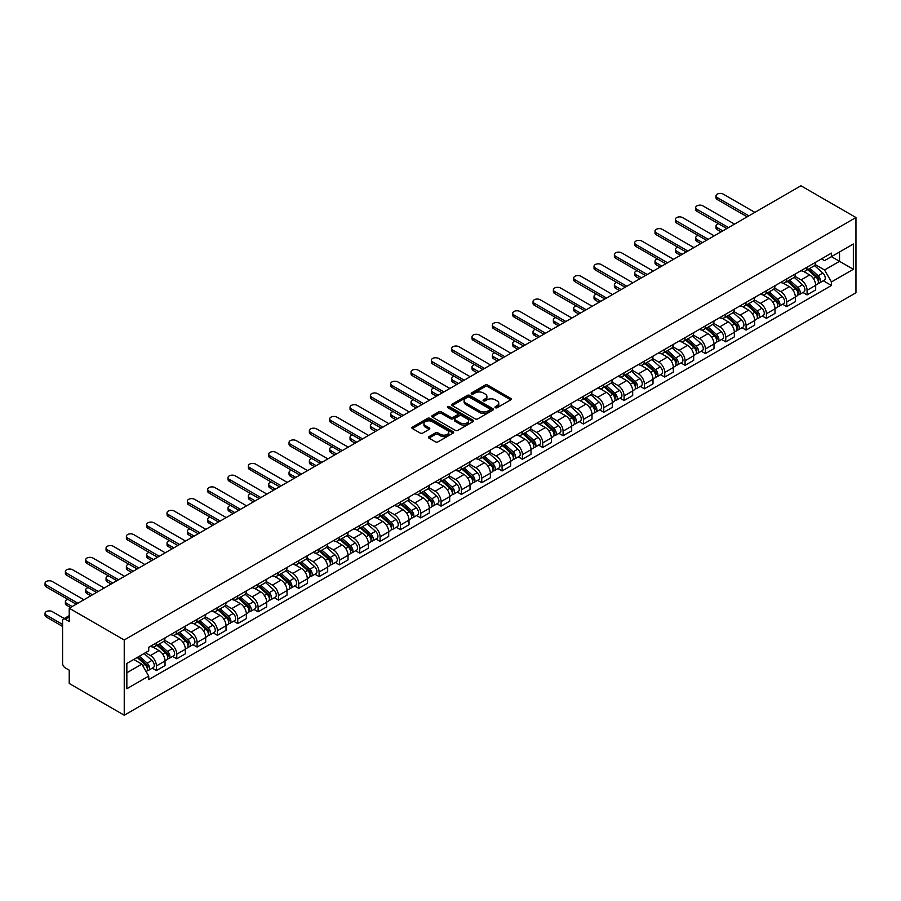 <?xml version="1.0" encoding="UTF-8"?>
<svg xmlns="http://www.w3.org/2000/svg" width="901" height="901" viewBox="0 0 901 901"><rect width="100%" height="100%" fill="white"/><g stroke="black" fill="none" stroke-linecap="round" stroke-linejoin="round"><path stroke-width="1.35" d="M495.347 407.702A1.261 0.732 0 0 0 497.138 407.702L510.732 399.853A1.813 1.047 0 0 0 511.261 399.12A1.813 1.047 0 0 0 510.732 398.377L487.7 385.087A1.813 1.047 0 0 0 485.143 385.087L471.55 392.926A1.261 0.732 0 0 0 473.34 393.962L475.097 392.949A5.789 3.345 0 0 1 483.285 392.949L485.2 394.064A5.789 3.345 0 0 1 486.9 396.417A5.789 3.345 0 0 1 485.2 398.783L483.443 399.796A1.261 0.732 0 0 0 485.234 400.832L486.99 399.819A5.789 3.345 0 0 1 495.178 399.819L497.104 400.922A5.789 3.345 0 0 1 498.794 403.288A5.789 3.345 0 0 1 497.104 405.653L495.347 406.666A1.261 0.732 0 0 0 495.347 407.702L495.347 406.666M428.977 436.636A1.813 1.047 0 0 0 428.448 437.379A1.813 1.047 0 0 0 428.977 438.123L435.431 441.85A1.813 1.047 0 0 0 437.999 441.85L453.09 433.133A1.813 1.047 0 0 0 453.62 432.39A1.813 1.047 0 0 0 453.09 431.658L430.059 418.357A1.813 1.047 0 0 0 427.502 418.357L412.41 427.074A1.813 1.047 0 0 0 411.881 427.817A1.813 1.047 0 0 0 412.41 428.549L420.215 433.054A1.813 1.047 0 0 0 422.772 433.054L429.236 429.326A1.813 1.047 0 0 0 429.766 428.594A1.813 1.047 0 0 0 429.236 427.851L425.362 425.621A4.843 2.793 0 0 1 423.943 423.639A4.843 2.793 0 0 1 426.928 421.06A4.843 2.793 0 0 1 432.21 421.668L447.369 430.419A4.843 2.793 0 0 1 448.788 432.39A4.843 2.793 0 0 1 445.792 434.969A4.843 2.793 0 0 1 440.521 434.372L437.999 432.908A1.813 1.047 0 0 0 435.431 432.908L428.977 436.636L428.977 438.123L435.431 434.417L435.431 432.908M124.237 639.98L69.231 608.22L800.944 185.775L855.95 217.524L124.237 639.98L124.237 715.225L855.95 292.78L855.95 217.524M475.221 418.875A1.813 1.047 0 0 0 477.778 418.875L492.881 410.158A1.813 1.047 0 0 0 493.41 409.426A1.813 1.047 0 0 0 492.881 408.682L469.849 395.393A1.813 1.047 0 0 0 467.292 395.393L452.201 404.099A1.813 1.047 0 0 0 451.671 404.842A1.813 1.047 0 0 0 452.201 405.585L475.221 418.875M448.293 407.973A1.261 0.732 0 0 1 449.576 408.153L472.957 421.657L457.888 430.363A1.813 1.047 0 0 1 455.332 430.363L432.3 417.062L432.3 415.586A1.813 1.047 0 0 0 431.77 416.33A1.813 1.047 0 0 0 432.3 417.062M432.3 415.586L438.764 411.858A1.813 1.047 0 0 1 441.321 411.858L450.658 417.253A1.813 1.047 0 0 0 453.214 417.253L457.505 414.775A1.813 1.047 0 0 0 458.035 414.043A1.813 1.047 0 0 0 457.505 413.3L447.786 407.691A1.261 0.732 0 0 1 449.576 406.655L472.98 420.17A1.813 1.047 0 0 1 473.521 420.902A1.813 1.047 0 0 1 472.98 421.645L472.98 420.17M69.231 608.22L69.231 621.544L65.187 619.212A3.683 2.129 -120 0 0 63.352 619.032A3.683 2.129 -120 0 0 62.586 620.71L62.586 663.305A3.683 2.129 -120 0 0 65.187 667.821L69.231 670.153L69.231 683.476L124.237 715.225M807.071 267.192A8.481 4.899 60 0 1 805.314 270.998L813.918 266.032A8.481 4.899 -120 0 0 815.675 262.225M794.862 276.325L801.079 279.907A8.481 4.899 60 0 1 807.071 290.291L815.675 285.324A8.481 4.899 -120 0 0 809.684 274.94L803.523 271.392M815.675 285.324L815.675 289.919L807.071 294.886L802.949 292.498M805.314 270.998A8.481 4.899 60 0 1 801.147 270.615M807.071 290.291L807.071 294.886M786.742 278.927A8.481 4.899 60 0 1 784.985 282.734L793.59 277.767A8.481 4.899 -120 0 0 795.346 273.96M782.62 304.245L786.742 306.622L795.346 301.655L795.346 297.071A8.481 4.899 -120 0 0 789.344 286.676L783.194 283.128M784.985 282.734A8.481 4.899 60 0 1 780.807 282.351M774.533 288.061L780.75 291.642A8.481 4.899 60 0 1 786.742 302.038L786.742 306.622M766.413 290.674A8.481 4.899 60 0 1 764.656 294.481L773.249 289.514A8.481 4.899 -120 0 0 775.006 285.707M762.28 315.981L766.413 318.357L775.006 313.39L775.006 308.806A8.481 4.899 -120 0 0 769.015 298.422L762.854 294.864M764.656 294.481A8.481 4.899 60 0 1 760.478 294.098M754.205 299.796L760.41 303.389A8.481 4.899 60 0 1 766.413 313.773L766.413 318.357M746.073 302.409A8.481 4.899 60 0 1 744.316 306.216L752.921 301.249A8.481 4.899 -120 0 0 754.678 297.443M741.951 327.716L746.073 330.104L754.678 325.137L754.678 320.542A8.481 4.899 -120 0 0 748.686 310.158L742.525 306.599M744.316 306.216A8.481 4.899 60 0 1 740.149 305.833M733.865 311.543L740.081 315.125A8.481 4.899 60 0 1 746.073 325.509L746.073 330.104M725.744 314.145A8.481 4.899 60 0 1 723.987 317.952L732.592 312.985A8.481 4.899 -120 0 0 734.349 309.178M721.622 339.463L725.744 341.839L734.349 336.873L734.349 332.278A8.481 4.899 -120 0 0 728.346 321.894L722.197 318.346M723.987 317.952A8.481 4.899 60 0 1 719.809 317.569M713.536 323.279L719.753 326.86A8.481 4.899 60 0 1 725.744 337.244L725.744 341.839M705.404 325.892A8.481 4.899 60 0 1 703.658 329.687L712.252 324.72A8.481 4.899 -120 0 0 714.009 320.925M701.282 351.199L705.415 353.575L714.009 348.608L714.009 344.024A8.481 4.899 -120 0 0 708.017 333.64L701.856 330.081M703.658 329.687A8.481 4.899 60 0 1 699.48 329.304M693.207 335.014L699.413 338.607A8.481 4.899 60 0 1 705.415 348.991L705.415 353.575M685.075 337.627A8.481 4.899 60 0 1 683.318 341.434L691.923 336.467A8.481 4.899 -120 0 0 693.68 332.66M680.953 362.934L685.075 365.322L693.68 360.355L693.68 355.76A8.481 4.899 -120 0 0 687.688 345.376L681.528 341.817M683.318 341.434A8.481 4.899 60 0 1 679.151 341.051M672.867 346.761L679.084 350.343A8.481 4.899 60 0 1 685.075 360.727L685.075 365.322M664.747 349.363A8.481 4.899 60 0 1 662.99 353.169L671.594 348.203A8.481 4.899 -120 0 0 673.351 344.396M660.624 374.67L664.747 377.057L673.351 372.09L673.351 367.495A8.481 4.899 -120 0 0 667.348 357.111L661.199 353.564M662.99 353.169A8.481 4.899 60 0 1 658.811 352.787M652.538 358.497L658.744 362.078A8.481 4.899 60 0 1 664.747 372.462L664.747 377.057M644.406 361.098A8.481 4.899 60 0 1 642.661 364.905L651.254 359.938A8.481 4.899 -120 0 0 653.011 356.132M640.284 386.416L644.406 388.793L653.011 383.826L653.011 379.242A8.481 4.899 -120 0 0 647.019 368.858L640.859 365.299M642.661 364.905A8.481 4.899 60 0 1 638.482 364.522M632.198 370.232L638.415 373.825A8.481 4.899 60 0 1 644.406 384.209L644.406 388.793M624.078 372.845A8.481 4.899 60 0 1 622.321 376.652L630.925 371.685A8.481 4.899 -120 0 0 632.682 367.878M619.956 398.152L624.078 400.54L632.682 395.573L632.682 390.978A8.481 4.899 -120 0 0 626.691 380.594L620.53 377.035M622.321 376.652A8.481 4.899 60 0 1 618.154 376.269M611.869 381.968L618.086 385.56A8.481 4.899 60 0 1 624.078 395.944L624.078 400.54M603.749 384.581A8.481 4.899 60 0 1 601.992 388.387L610.596 383.421A8.481 4.899 -120 0 0 612.353 379.614M599.627 409.887L603.749 412.275L612.353 407.308L612.353 402.713A8.481 4.899 -120 0 0 606.35 392.329L600.201 388.781M601.992 388.387A8.481 4.899 60 0 1 597.813 388.004M591.54 393.714L597.746 397.296A8.481 4.899 60 0 1 603.749 407.68L603.749 412.275M583.409 396.316A8.481 4.899 60 0 1 581.663 400.123L590.256 395.156A8.481 4.899 -120 0 0 592.013 391.349M579.287 421.634L583.409 424.011L592.013 419.044L592.013 414.46A8.481 4.899 -120 0 0 586.022 404.076L579.861 400.517M581.663 400.123A8.481 4.899 60 0 1 577.485 399.74M571.2 405.45L577.417 409.043A8.481 4.899 60 0 1 583.409 419.427L583.409 424.011M563.08 408.063A8.481 4.899 60 0 1 561.323 411.87L569.928 406.903A8.481 4.899 -120 0 0 571.684 403.096M558.958 433.37L563.08 435.746L571.684 430.779L571.684 426.196A8.481 4.899 -120 0 0 565.693 415.811L559.532 412.253M561.323 411.87A8.481 4.899 60 0 1 557.156 411.487M550.871 417.186L557.088 420.778A8.481 4.899 60 0 1 563.08 431.162L563.08 435.746M542.751 419.798A8.481 4.899 60 0 1 540.994 423.605L549.599 418.638A8.481 4.899 -120 0 0 551.356 414.832M538.629 445.105L542.751 447.493L551.356 442.526L551.356 437.931A8.481 4.899 -120 0 0 545.353 427.547L539.203 423.999M540.994 423.605A8.481 4.899 60 0 1 536.816 423.222M530.543 428.932L536.748 432.514A8.481 4.899 60 0 1 542.751 442.898L542.751 447.493M522.411 431.534A8.481 4.899 60 0 1 520.654 435.341L529.259 430.374A8.481 4.899 -120 0 0 531.016 426.567M518.289 456.852L522.411 459.228L531.016 454.262L531.016 449.678A8.481 4.899 -120 0 0 525.024 439.283L518.863 435.735M520.654 435.341A8.481 4.899 60 0 1 516.487 434.958M510.203 440.668L516.419 444.249A8.481 4.899 60 0 1 522.411 454.633L522.411 459.228M502.082 443.281A8.481 4.899 60 0 1 500.325 447.087L508.93 442.121A8.481 4.899 -120 0 0 510.687 438.314M497.96 468.588L502.082 470.964L510.687 465.997L510.687 461.413A8.481 4.899 -120 0 0 504.695 451.029L498.535 447.47M500.325 447.087A8.481 4.899 60 0 1 496.158 446.705M489.874 452.403L496.091 455.996A8.481 4.899 60 0 1 502.082 466.38L502.082 470.964M481.753 455.016A8.481 4.899 60 0 1 479.996 458.823L488.601 453.856A8.481 4.899 -120 0 0 490.347 450.05M477.62 480.323L481.753 482.711L490.358 477.744L490.358 473.149A8.481 4.899 -120 0 0 484.355 462.765L478.194 459.206M479.996 458.823A8.481 4.899 60 0 1 475.818 458.44M469.545 464.15L475.751 467.732A8.481 4.899 60 0 1 481.753 478.116L481.753 482.711M461.413 466.752A8.481 4.899 60 0 1 459.656 470.559L468.261 465.592A8.481 4.899 -120 0 0 470.018 461.785M457.291 492.07L461.413 494.446L470.018 489.48L470.018 484.884A8.481 4.899 -120 0 0 464.026 474.5L457.866 470.953M459.656 470.559A8.481 4.899 60 0 1 455.489 470.176M449.205 475.886L455.422 479.467A8.481 4.899 60 0 1 461.413 489.851L461.413 494.446M441.085 478.487A8.481 4.899 60 0 1 439.328 482.294L447.932 477.327A8.481 4.899 -120 0 0 449.689 473.532M436.962 503.805L441.085 506.182L449.689 501.215L449.689 496.631A8.481 4.899 -120 0 0 443.686 486.247L437.537 482.688M439.328 482.294A8.481 4.899 60 0 1 435.149 481.911M428.876 487.621L435.093 491.214A8.481 4.899 60 0 1 441.085 501.598L441.085 506.182M420.756 490.234A8.481 4.899 60 0 1 418.999 494.041L427.603 489.074A8.481 4.899 -120 0 0 429.349 485.267M416.622 515.541L420.756 517.929L429.349 512.962L429.349 508.367A8.481 4.899 -120 0 0 423.357 497.983L417.197 494.424M418.999 494.041A8.481 4.899 60 0 1 414.82 493.658M408.547 499.357L414.753 502.949A8.481 4.899 60 0 1 420.756 513.333L420.756 517.929M400.416 501.97A8.481 4.899 60 0 1 398.659 505.776L407.263 500.81A8.481 4.899 -120 0 0 409.02 497.003M396.294 527.276L400.416 529.664L409.02 524.697L409.02 520.102A8.481 4.899 -120 0 0 403.029 509.718L396.868 506.171M398.659 505.776A8.481 4.899 60 0 1 394.492 505.393M388.207 511.104L394.424 514.685A8.481 4.899 60 0 1 400.416 525.069L400.416 529.664M380.087 513.705A8.481 4.899 60 0 1 378.33 517.512L386.934 512.545A8.481 4.899 -120 0 0 388.691 508.738M375.965 539.023L380.087 541.4L388.691 536.433L388.691 531.849A8.481 4.899 -120 0 0 382.688 521.465L376.539 517.906M378.33 517.512A8.481 4.899 60 0 1 374.152 517.129M367.878 522.839L374.095 526.432A8.481 4.899 60 0 1 380.087 536.816L380.087 541.4M359.758 525.452A8.481 4.899 60 0 1 358.001 529.259L366.606 524.292A8.481 4.899 -120 0 0 368.351 520.485M355.625 550.759L359.758 553.146L368.351 548.18L368.351 543.585A8.481 4.899 -120 0 0 362.36 533.201L356.199 529.642M358.001 529.259A8.481 4.899 60 0 1 353.823 528.876M347.549 534.575L353.755 538.167A8.481 4.899 60 0 1 359.758 548.551L359.758 553.146M339.418 537.187A8.481 4.899 60 0 1 337.661 540.994L346.266 536.027A8.481 4.899 -120 0 0 348.023 532.221M335.296 562.494L339.418 564.882L348.023 559.915L348.023 555.32A8.481 4.899 -120 0 0 342.031 544.936L335.87 541.388M337.661 540.994A8.481 4.899 60 0 1 333.494 540.611M327.209 546.321L333.426 549.903A8.481 4.899 60 0 1 339.418 560.287L339.418 564.882M319.089 548.923A8.481 4.899 60 0 1 317.332 552.73L325.937 547.763A8.481 4.899 -120 0 0 327.694 543.956M314.967 574.241L319.089 576.617L327.694 571.651L327.694 567.067A8.481 4.899 -120 0 0 321.691 556.683L315.541 553.124M317.332 552.73A8.481 4.899 60 0 1 313.154 552.347M306.881 558.057L313.097 561.65A8.481 4.899 60 0 1 319.089 572.034L319.089 576.617M298.76 560.67A8.481 4.899 60 0 1 297.003 564.476L305.597 559.51A8.481 4.899 -120 0 0 307.354 555.703M294.627 585.977L298.76 588.353L307.354 583.386L307.354 578.802A8.481 4.899 -120 0 0 301.362 568.418L295.201 564.859M297.003 564.476A8.481 4.899 60 0 1 292.825 564.094M286.552 569.792L292.757 573.385A8.481 4.899 60 0 1 298.76 583.769L298.76 588.353M278.42 572.405A8.481 4.899 60 0 1 276.663 576.212L285.268 571.245A8.481 4.899 -120 0 0 287.025 567.439M274.298 597.712L278.42 600.1L287.025 595.133L287.025 590.538A8.481 4.899 -120 0 0 281.033 580.154L274.873 576.606M276.663 576.212A8.481 4.899 60 0 1 272.496 575.829M266.212 581.539L272.429 585.121A8.481 4.899 60 0 1 278.42 595.505L278.42 600.1M258.091 584.141A8.481 4.899 60 0 1 256.334 587.948L264.939 582.981A8.481 4.899 -120 0 0 266.696 579.174M253.969 609.459L258.091 611.835L266.696 606.869L266.696 602.273A8.481 4.899 -120 0 0 260.693 591.889L254.544 588.342M256.334 587.948A8.481 4.899 60 0 1 252.156 587.565M245.883 593.275L252.1 596.856A8.481 4.899 60 0 1 258.091 607.24L258.091 611.835M237.763 595.888A8.481 4.899 60 0 1 236.006 599.694L244.599 594.728A8.481 4.899 -120 0 0 246.356 590.921M233.629 621.194L237.763 623.571L246.356 618.604L246.356 614.02A8.481 4.899 -120 0 0 240.364 603.636L234.204 600.077M236.006 599.694A8.481 4.899 60 0 1 231.827 599.311M225.554 605.01L231.76 608.603A8.481 4.899 60 0 1 237.763 618.987L237.763 623.571M217.423 607.623A8.481 4.899 60 0 1 215.666 611.43L224.27 606.463A8.481 4.899 -120 0 0 226.027 602.656M213.3 632.93L217.423 635.318L226.027 630.351L226.027 625.756A8.481 4.899 -120 0 0 220.035 615.372L213.875 611.813M215.666 611.43A8.481 4.899 60 0 1 211.498 611.047M205.214 616.757L211.431 620.338A8.481 4.899 60 0 1 217.423 630.723L217.423 635.318M197.094 619.359A8.481 4.899 60 0 1 195.337 623.165L203.941 618.199A8.481 4.899 -120 0 0 205.698 614.392M192.972 644.677L197.094 647.053L205.698 642.086L205.698 637.491A8.481 4.899 -120 0 0 199.695 627.107L193.546 623.56M195.337 623.165A8.481 4.899 60 0 1 191.158 622.782M184.885 628.493L191.102 632.074A8.481 4.899 60 0 1 197.094 642.458L197.094 647.053M176.765 631.094A8.481 4.899 60 0 1 175.008 634.901L183.601 629.934A8.481 4.899 -120 0 0 185.358 626.139M172.632 656.412L176.765 658.789L185.358 653.822L185.358 649.238A8.481 4.899 -120 0 0 179.367 638.854L173.206 635.295M175.008 634.901A8.481 4.899 60 0 1 170.83 634.518M164.556 640.228L170.762 643.821A8.481 4.899 60 0 1 176.765 654.205L176.765 658.789M156.425 642.841A8.481 4.899 60 0 1 154.668 646.648L163.272 641.681A8.481 4.899 -120 0 0 165.029 637.874M152.303 668.148L156.425 670.535L165.029 665.569L165.029 660.974A8.481 4.899 -120 0 0 159.038 650.59L152.877 647.031M154.668 646.648A8.481 4.899 60 0 1 150.501 646.265M145.478 652.696L150.433 655.556A8.481 4.899 60 0 1 156.425 665.94L156.425 670.535M821.475 258.88L824.539 260.648L853.348 244.013L839.529 251.987L839.529 261.324L824.539 269.973L815.202 264.579M126.838 672.788L141.829 664.138L148.733 676.099L126.838 688.736L126.838 663.451L148.733 650.815L148.733 647.278L831.443 253.125L831.443 256.661L853.348 269.298L831.443 281.945L824.539 269.973M853.348 244.013L853.348 269.298M148.733 676.099L148.733 679.636L831.443 285.482L831.443 281.945M141.829 664.138L133.753 659.464M823.277 280.763L831.443 285.482M495.843 407.883L497.104 407.162A5.789 3.345 0 0 0 498.794 404.797L498.794 403.288M486.9 396.417L486.9 397.927A5.789 3.345 0 0 1 485.2 400.292L483.95 401.013M510.698 399.875L487.7 386.585A1.813 1.047 0 0 0 485.143 386.585L472.056 394.142M492.858 410.169L469.849 396.89A1.813 1.047 0 0 0 467.292 396.89L452.223 405.596M489.682 409.944A1.261 0.732 0 0 0 489.682 408.908L469.466 397.24A1.261 0.732 0 0 0 467.675 397.24L465.817 398.31A5.789 3.345 0 0 0 464.128 400.663A5.789 3.345 0 0 0 465.817 403.029L479.636 411.014A5.789 3.345 0 0 0 487.824 411.014L489.682 409.944L489.682 411.442A1.261 0.732 0 0 0 490.054 410.924L490.054 409.426M464.128 400.663L464.128 402.173A5.789 3.345 0 0 0 465.817 404.538L465.817 403.029M489.682 411.442L487.824 412.512A5.789 3.345 0 0 1 479.636 412.512L465.817 404.538M432.322 417.084L438.764 413.368L438.764 411.858M458.035 414.043L458.035 415.541A1.813 1.047 0 0 1 457.505 416.285L453.214 418.751A1.813 1.047 0 0 1 450.658 418.751L441.321 413.368A1.813 1.047 0 0 0 438.764 413.368M460.355 422.851A4.843 2.793 0 0 0 465.626 423.447A4.843 2.793 0 0 0 468.61 420.868A4.843 2.793 0 0 0 467.191 418.897L461.853 415.811A1.813 1.047 0 0 0 459.296 415.811L455.005 418.289A1.813 1.047 0 0 0 454.476 419.021A1.813 1.047 0 0 0 455.005 419.765L460.355 422.851L460.355 424.348A4.843 2.793 0 0 0 465.626 424.957A4.843 2.793 0 0 0 468.61 422.378L468.61 420.868M454.476 419.021L454.476 420.53A1.813 1.047 0 0 0 455.005 421.263L455.005 419.765M460.355 424.348L455.005 421.263M448.788 432.39L448.788 433.899A4.843 2.793 0 0 1 445.792 436.478A4.843 2.793 0 0 1 440.521 435.87L437.999 434.417A1.813 1.047 0 0 0 435.431 434.417M423.943 423.639L423.943 425.148A4.843 2.793 0 0 0 425.362 427.119L425.362 425.621M429.236 427.851L429.236 429.326L425.362 427.119M453.09 431.658L453.09 433.133L430.059 419.866A1.813 1.047 0 0 0 427.502 419.866L412.433 428.561L412.41 427.074M807.656 269.647L815.946 277.035A4.606 2.658 60 0 1 817.398 284.164L815.675 285.155M807.882 269.838L811.778 272.091M718.502 223.73A4.235 2.444 -0 0 0 716.025 225.96A4.235 2.444 -0 0 0 717.275 227.683L722.805 230.881M808.501 269.162L817.714 277.384A2.207 1.273 60 0 1 818.412 280.808A2.207 1.273 60 0 1 818.209 280.887M809.875 268.363L818.164 275.762A4.606 2.658 60 0 1 819.606 282.88A4.606 2.658 60 0 1 818.221 283.027M814.493 265.592L822.85 273.048A4.606 2.658 60 0 1 824.302 280.177L819.606 282.88M721.115 231.861L717.275 229.642A4.235 2.444 180 0 1 716.025 227.908L716.025 225.96M747.188 216.814L717.275 199.538A4.235 2.444 180 0 1 716.025 197.815L716.025 195.855A4.235 2.444 -0 0 0 717.275 197.589L748.877 215.835M754.869 212.377L723.266 194.12A4.235 2.444 -0 0 0 718.649 193.591A4.235 2.444 -0 0 0 716.025 195.855M787.328 281.382L795.617 288.782A4.606 2.658 60 0 1 797.058 295.9L795.346 296.891M787.553 281.574L791.45 283.826M698.174 235.465A4.235 2.444 -0 0 0 695.696 237.695A4.235 2.444 -0 0 0 696.935 239.429L702.476 242.617M788.161 280.898L797.385 289.131A2.207 1.273 60 0 1 798.083 292.543A2.207 1.273 60 0 1 797.881 292.622M789.546 280.098L797.824 287.498A4.606 2.658 60 0 1 799.277 294.627A4.606 2.658 60 0 1 797.881 294.773M794.164 277.328L802.521 284.784A4.606 2.658 60 0 1 803.974 291.913L799.277 294.627M700.787 243.597L696.935 241.378A4.235 2.444 180 0 1 695.696 239.655L695.696 237.695M766.999 293.118L775.277 300.517A4.606 2.658 60 0 1 776.73 307.646L775.006 308.638M767.213 293.321L771.121 295.573M677.834 247.212A4.235 2.444 -0 0 0 675.367 249.431A4.235 2.444 -0 0 0 676.606 251.165L682.147 254.364M767.832 292.645L777.056 300.866A2.207 1.273 60 0 1 777.743 304.29A2.207 1.273 60 0 1 777.54 304.369M769.206 291.845L777.495 299.233A4.606 2.658 60 0 1 778.948 306.363A4.606 2.658 60 0 1 777.552 306.509M773.835 289.075L782.192 296.53A4.606 2.658 60 0 1 783.633 303.648L778.948 306.363M680.446 255.343L676.606 253.125A4.235 2.444 180 0 1 675.367 251.39L675.367 249.431M726.848 228.55L696.935 211.284A4.235 2.444 180 0 1 695.696 209.55L695.696 207.59A4.235 2.444 -0 0 0 696.935 209.325L728.549 227.57M734.54 224.112L702.938 205.867A4.235 2.444 -0 0 0 698.309 205.327A4.235 2.444 -0 0 0 695.696 207.59M706.519 240.285L676.606 223.02A4.235 2.444 180 0 1 675.367 221.286L675.367 219.337A4.235 2.444 -0 0 0 676.606 221.06L708.209 239.306M714.211 235.848L682.598 217.603A4.235 2.444 -0 0 0 677.98 217.073A4.235 2.444 -0 0 0 675.367 219.337M746.659 304.865L754.948 312.253A4.606 2.658 60 0 1 756.389 319.382L754.678 320.373M746.884 305.056L750.781 307.309M657.505 258.947A4.235 2.444 -0 0 0 655.027 261.166A4.235 2.444 -0 0 0 656.277 262.901L661.807 266.099M747.503 304.38L756.716 312.602A2.207 1.273 60 0 1 757.414 316.026A2.207 1.273 60 0 1 757.212 316.105M748.877 303.581L757.167 310.98A4.606 2.658 60 0 1 758.608 318.098A4.606 2.658 60 0 1 757.223 318.244M753.495 300.81L761.852 308.266A4.606 2.658 60 0 1 763.305 315.395L758.608 318.098M660.118 267.079L656.277 264.86A4.235 2.444 180 0 1 655.027 263.126L655.027 261.166M726.33 316.6L734.619 323.988A4.606 2.658 60 0 1 736.061 331.118L734.338 332.109M726.555 316.792L730.452 319.044M637.165 270.683A4.235 2.444 -0 0 0 634.698 272.913A4.235 2.444 -0 0 0 635.937 274.636L641.478 277.835M727.163 316.116L736.387 324.349A2.207 1.273 60 0 1 737.086 327.761A2.207 1.273 60 0 1 736.883 327.84M728.549 315.316L736.827 322.716A4.606 2.658 60 0 1 738.279 329.845A4.606 2.658 60 0 1 736.883 329.991M733.166 312.546L741.523 320.001A4.606 2.658 60 0 1 742.976 327.131L738.279 329.845M639.789 278.814L635.937 276.596A4.235 2.444 180 0 1 634.698 274.873L634.698 272.913M706.001 328.336L714.279 335.735A4.606 2.658 60 0 1 715.732 342.853L714.009 343.855M706.215 328.538L710.112 330.791M616.836 282.43A4.235 2.444 -0 0 0 614.369 284.648A4.235 2.444 -0 0 0 615.608 286.383L621.149 289.581M706.835 327.851L716.058 336.084A2.207 1.273 60 0 1 716.745 339.508A2.207 1.273 60 0 1 716.543 339.587M708.209 327.063L716.498 334.451A4.606 2.658 60 0 1 717.951 341.58A4.606 2.658 60 0 1 716.554 341.727M712.837 324.281L721.194 331.748A4.606 2.658 60 0 1 722.636 338.866L717.951 341.58M619.449 290.561L615.608 288.331A4.235 2.444 180 0 1 614.369 286.608L614.369 284.648M686.19 252.032L656.277 234.756A4.235 2.444 180 0 1 655.027 233.032L655.027 231.073A4.235 2.444 -0 0 0 656.277 232.807L687.88 251.052M693.871 247.584L662.269 229.338A4.235 2.444 -0 0 0 657.651 228.809A4.235 2.444 -0 0 0 655.027 231.073M665.85 263.768L635.937 246.502A4.235 2.444 180 0 1 634.698 244.768L634.698 242.808A4.235 2.444 -0 0 0 635.937 244.543L667.551 262.788M673.543 259.33L641.94 241.085A4.235 2.444 -0 0 0 637.311 240.544A4.235 2.444 -0 0 0 634.698 242.808M645.521 275.503L615.608 258.238A4.235 2.444 180 0 1 614.369 256.503L614.369 254.544A4.235 2.444 -0 0 0 615.608 256.278L647.211 274.523M653.214 271.066L621.6 252.821A4.235 2.444 -0 0 0 616.982 252.291A4.235 2.444 -0 0 0 614.369 254.544M685.661 340.082L693.95 347.471A4.606 2.658 60 0 1 695.392 354.6L693.68 355.591M685.886 340.274L689.783 342.526M596.507 294.165A4.235 2.444 -0 0 0 594.029 296.384A4.235 2.444 -0 0 0 595.279 298.118L600.809 301.317M686.506 339.598L695.718 347.82A2.207 1.273 60 0 1 696.417 351.244A2.207 1.273 60 0 1 696.214 351.322M687.88 338.799L696.169 346.187A4.606 2.658 60 0 1 697.611 353.316A4.606 2.658 60 0 1 696.225 353.462M692.497 336.028L700.854 343.484A4.606 2.658 60 0 1 702.307 350.613L697.611 353.316M599.12 302.297L595.279 300.078A4.235 2.444 180 0 1 594.029 298.344L594.029 296.384M625.181 287.25L595.279 269.973A4.235 2.444 180 0 1 594.029 268.25L594.029 266.291A4.235 2.444 -0 0 0 595.279 268.014L626.882 286.27M632.874 282.801L601.271 264.556A4.235 2.444 -0 0 0 596.653 264.027A4.235 2.444 -0 0 0 594.029 266.291M665.332 351.818L673.621 359.206A4.606 2.658 60 0 1 675.063 366.335L673.34 367.326M665.557 352.009L669.454 354.262M576.167 305.901A4.235 2.444 -0 0 0 573.7 308.131A4.235 2.444 -0 0 0 574.939 309.854L580.481 313.052M666.166 351.334L675.39 359.567A2.207 1.273 60 0 1 676.077 362.979A2.207 1.273 60 0 1 675.885 363.058M667.551 350.534L675.829 357.934A4.606 2.658 60 0 1 677.282 365.051A4.606 2.658 60 0 1 675.885 365.209M672.169 347.763L680.525 355.219A4.606 2.658 60 0 1 681.967 362.348L677.282 365.051M578.791 314.032L574.939 311.814A4.235 2.444 180 0 1 573.7 310.079L573.7 308.131M604.853 298.986L574.939 281.709A4.235 2.444 180 0 1 573.7 279.986L573.7 278.026A4.235 2.444 -0 0 0 574.939 279.76L606.553 298.006M612.545 294.548L580.942 276.292A4.235 2.444 -0 0 0 576.313 275.762A4.235 2.444 -0 0 0 573.7 278.026M645.003 363.553L653.281 370.953A4.606 2.658 60 0 1 654.734 378.071L653.011 379.062M645.217 363.756L649.114 366.009M555.838 317.636A4.235 2.444 -0 0 0 553.372 319.866A4.235 2.444 -0 0 0 554.611 321.601L560.152 324.799M645.837 363.069L655.05 371.302A2.207 1.273 60 0 1 655.748 374.726A2.207 1.273 60 0 1 655.545 374.805M647.211 362.281L655.5 369.669A4.606 2.658 60 0 1 656.953 376.798A4.606 2.658 60 0 1 655.556 376.945M651.84 359.499L660.196 366.966A4.606 2.658 60 0 1 661.638 374.084L656.953 376.798M558.451 325.768L554.611 323.549A4.235 2.444 180 0 1 553.372 321.826L553.372 319.866M584.524 310.721L554.611 293.456A4.235 2.444 180 0 1 553.372 291.721L553.372 289.762A4.235 2.444 -0 0 0 554.611 291.496L586.213 309.741M592.216 306.284L560.602 288.038A4.235 2.444 -0 0 0 555.985 287.509A4.235 2.444 -0 0 0 553.372 289.762M624.663 375.3L632.952 382.688A4.606 2.658 60 0 1 634.394 389.818L632.682 390.809M624.889 375.492L628.785 377.744M535.509 329.383A4.235 2.444 -0 0 0 533.032 331.602A4.235 2.444 -0 0 0 534.282 333.336L539.812 336.535M625.508 374.816L634.721 383.038A2.207 1.273 60 0 1 635.419 386.461A2.207 1.273 60 0 1 635.216 386.54M626.882 374.016L635.171 381.405A4.606 2.658 60 0 1 636.613 388.534A4.606 2.658 60 0 1 635.228 388.68M631.5 371.246L639.856 378.702A4.606 2.658 60 0 1 641.309 385.831L636.613 388.534M538.122 337.515L534.282 335.296A4.235 2.444 180 0 1 533.032 333.561L533.032 331.602M564.184 322.457L534.282 305.191A4.235 2.444 180 0 1 533.032 303.457L533.032 301.508A4.235 2.444 -0 0 0 534.282 303.232L565.884 321.488M571.876 318.019L540.273 299.774A4.235 2.444 -0 0 0 535.656 299.245A4.235 2.444 -0 0 0 533.032 301.508M604.334 387.036L612.624 394.424A4.606 2.658 60 0 1 614.065 401.553L612.342 402.544M604.548 387.227L608.457 389.48M515.169 341.119A4.235 2.444 -0 0 0 512.703 343.349A4.235 2.444 -0 0 0 513.942 345.072L519.483 348.27M605.168 386.552L614.392 394.773A2.207 1.273 60 0 1 615.079 398.197A2.207 1.273 60 0 1 614.887 398.276M606.553 385.752L614.831 393.151A4.606 2.658 60 0 1 616.284 400.269A4.606 2.658 60 0 1 614.887 400.427M611.171 382.981L619.528 390.437A4.606 2.658 60 0 1 620.969 397.566L616.284 400.269M517.793 349.25L513.942 347.031A4.235 2.444 180 0 1 512.703 345.297L512.703 343.349M543.855 334.203L513.942 316.927A4.235 2.444 180 0 1 512.703 315.204L512.703 313.244A4.235 2.444 -0 0 0 513.942 314.978L545.555 333.224M551.547 329.766L519.945 311.509A4.235 2.444 -0 0 0 515.316 310.98A4.235 2.444 -0 0 0 512.703 313.244M584.006 398.771L592.284 406.171A4.606 2.658 60 0 1 593.736 413.289L592.013 414.28M584.22 398.974L588.116 401.215M494.84 352.854A4.235 2.444 -0 0 0 492.374 355.084A4.235 2.444 -0 0 0 493.613 356.819L499.154 360.017M584.839 398.287L594.052 406.52A2.207 1.273 60 0 1 594.75 409.932A2.207 1.273 60 0 1 594.547 410.023M586.213 397.499L594.502 404.887A4.606 2.658 60 0 1 595.944 412.016A4.606 2.658 60 0 1 594.559 412.162M590.842 394.717L599.199 402.173A4.606 2.658 60 0 1 600.64 409.302L595.944 412.016M497.453 360.986L493.613 358.767A4.235 2.444 180 0 1 492.374 357.044L492.374 355.084M523.526 345.939L493.613 328.674A4.235 2.444 180 0 1 492.374 326.939L492.374 324.979A4.235 2.444 -0 0 0 493.613 326.714L525.215 344.959M531.218 341.502L499.605 323.256A4.235 2.444 -0 0 0 494.987 322.727A4.235 2.444 -0 0 0 492.374 324.979M563.666 410.507L571.955 417.906A4.606 2.658 60 0 1 573.396 425.035L571.684 426.027M563.891 410.71L567.788 412.962M474.512 364.601A4.235 2.444 -0 0 0 472.034 366.82A4.235 2.444 -0 0 0 473.273 368.554L478.814 371.753M564.51 410.034L573.723 418.255A2.207 1.273 60 0 1 574.421 421.679A2.207 1.273 60 0 1 574.219 421.758M565.884 409.234L574.174 416.622A4.606 2.658 60 0 1 575.615 423.752A4.606 2.658 60 0 1 574.23 423.898M570.502 406.464L578.859 413.919A4.606 2.658 60 0 1 580.312 421.037L575.615 423.752M477.125 372.732L473.273 370.514A4.235 2.444 180 0 1 472.034 368.779L472.034 366.82M503.186 357.674L473.273 340.409A4.235 2.444 180 0 1 472.034 338.675L472.034 336.726A4.235 2.444 -0 0 0 473.273 338.449L504.887 356.706M510.878 353.237L479.276 334.992A4.235 2.444 -0 0 0 474.658 334.462A4.235 2.444 -0 0 0 472.034 336.726M543.337 422.254L551.626 429.642A4.606 2.658 60 0 1 553.068 436.771L551.344 437.762M543.551 422.445L547.459 424.698M454.172 376.336A4.235 2.444 -0 0 0 451.705 378.566A4.235 2.444 -0 0 0 452.944 380.29L458.485 383.488M544.17 421.769L553.394 429.991A2.207 1.273 60 0 1 554.081 433.415A2.207 1.273 60 0 1 553.89 433.494M545.555 420.97L553.833 428.369A4.606 2.658 60 0 1 555.286 435.487A4.606 2.658 60 0 1 553.89 435.634M550.173 418.199L558.53 425.655A4.606 2.658 60 0 1 559.971 432.784L555.286 435.487M456.784 384.468L452.944 382.249A4.235 2.444 180 0 1 451.705 380.515L451.705 378.566M482.857 369.421L452.944 352.145A4.235 2.444 180 0 1 451.705 350.421L451.705 348.462A4.235 2.444 -0 0 0 452.944 350.196L484.558 368.441M490.549 364.973L458.936 346.727A4.235 2.444 -0 0 0 454.318 346.198A4.235 2.444 -0 0 0 451.705 348.462M523.008 433.989L531.286 441.377A4.606 2.658 60 0 1 532.739 448.507L531.016 449.498M523.222 434.181L527.119 436.433M433.843 388.072A4.235 2.444 -0 0 0 431.376 390.302A4.235 2.444 -0 0 0 432.615 392.036L438.156 395.224M523.841 433.505L533.054 441.738A2.207 1.273 60 0 1 533.752 445.15A2.207 1.273 60 0 1 533.55 445.229M525.215 432.705L533.505 440.105A4.606 2.658 60 0 1 534.946 447.234A4.606 2.658 60 0 1 533.561 447.38M529.844 429.935L538.201 437.39A4.606 2.658 60 0 1 539.643 444.52L534.946 447.234M436.456 396.203L432.615 393.985A4.235 2.444 180 0 1 431.376 392.262L431.376 390.302M462.528 381.157L432.615 363.891A4.235 2.444 180 0 1 431.376 362.157L431.376 360.197A4.235 2.444 -0 0 0 432.615 361.932L464.218 380.177M470.221 376.719L438.607 358.474A4.235 2.444 -0 0 0 433.989 357.934A4.235 2.444 -0 0 0 431.376 360.197M502.668 445.725L510.957 453.124A4.606 2.658 60 0 1 512.399 460.242L510.687 461.244M502.893 445.927L506.79 448.18M413.514 399.819A4.235 2.444 -0 0 0 411.036 402.037A4.235 2.444 -0 0 0 412.275 403.772L417.816 406.97M503.501 445.252L512.725 453.473A2.207 1.273 60 0 1 513.424 456.897A2.207 1.273 60 0 1 513.221 456.976M504.887 444.452L513.176 451.84A4.606 2.658 60 0 1 514.617 458.969A4.606 2.658 60 0 1 513.232 459.116M509.504 441.681L517.861 449.137A4.606 2.658 60 0 1 519.314 456.255L514.617 458.969M416.127 407.95L412.275 405.732A4.235 2.444 180 0 1 411.036 403.997L411.036 402.037M442.188 392.892L412.275 375.627A4.235 2.444 180 0 1 411.036 373.892L411.036 371.944A4.235 2.444 -0 0 0 412.275 373.667L443.889 391.912M449.881 388.455L418.278 370.21A4.235 2.444 -0 0 0 413.66 369.68A4.235 2.444 -0 0 0 411.036 371.944M482.339 457.471L490.628 464.86A4.606 2.658 60 0 1 492.07 471.989L490.347 472.98M482.553 457.663L486.461 459.915M393.174 411.554A4.235 2.444 -0 0 0 390.707 413.773A4.235 2.444 -0 0 0 391.946 415.507L397.487 418.706M483.173 456.987L492.397 465.209A2.207 1.273 60 0 1 493.084 468.633A2.207 1.273 60 0 1 492.881 468.711M484.558 456.188L492.836 463.587A4.606 2.658 60 0 1 494.289 470.705A4.606 2.658 60 0 1 492.892 470.851M489.175 453.417L497.532 460.873A4.606 2.658 60 0 1 498.974 468.002L494.289 470.705M395.787 419.686L391.946 417.467A4.235 2.444 180 0 1 390.707 415.733L390.707 413.773M421.859 404.639L391.946 387.362A4.235 2.444 180 0 1 390.707 385.639L390.707 383.68A4.235 2.444 -0 0 0 391.946 385.414L423.549 403.659M429.552 400.19L397.938 381.945A4.235 2.444 -0 0 0 393.32 381.416A4.235 2.444 -0 0 0 390.707 383.68M462.01 469.207L470.288 476.595A4.606 2.658 60 0 1 471.741 483.724L470.018 484.715M462.224 469.398L466.121 471.651M372.845 423.29A4.235 2.444 -0 0 0 370.379 425.52A4.235 2.444 -0 0 0 371.617 427.243L377.159 430.441M462.844 468.723L472.056 476.956A2.207 1.273 60 0 1 472.755 480.368A2.207 1.273 60 0 1 472.552 480.447M464.218 467.923L472.507 475.323A4.606 2.658 60 0 1 473.949 482.452A4.606 2.658 60 0 1 472.563 482.598M468.847 465.153L477.203 472.608A4.606 2.658 60 0 1 478.645 479.737L473.949 482.452M375.458 431.421L371.617 429.203A4.235 2.444 180 0 1 370.379 427.468L370.379 425.52M401.531 416.375L371.617 399.109A4.235 2.444 180 0 1 370.379 397.375L370.379 395.415A4.235 2.444 -0 0 0 371.617 397.15L403.22 415.395M409.212 411.937L377.609 393.681A4.235 2.444 -0 0 0 372.991 393.151A4.235 2.444 -0 0 0 370.379 395.415M441.67 480.943L449.959 488.342A4.606 2.658 60 0 1 451.401 495.46L449.689 496.462M441.895 481.145L445.792 483.398M352.516 435.037A4.235 2.444 -0 0 0 350.038 437.255A4.235 2.444 -0 0 0 351.277 438.99L356.819 442.188M442.504 480.458L451.728 488.691A2.207 1.273 60 0 1 452.426 492.115A2.207 1.273 60 0 1 452.223 492.194M443.889 479.67L452.178 487.058A4.606 2.658 60 0 1 453.62 494.187A4.606 2.658 60 0 1 452.223 494.334M448.507 476.888L456.863 484.355A4.606 2.658 60 0 1 458.316 491.473L453.62 494.187M355.129 443.168L351.277 440.938A4.235 2.444 180 0 1 350.038 439.215L350.038 437.255M381.191 428.11L351.277 410.845A4.235 2.444 180 0 1 350.038 409.11L350.038 407.151A4.235 2.444 -0 0 0 351.277 408.885L382.891 427.13M388.883 423.673L357.28 405.427A4.235 2.444 -0 0 0 352.663 404.898A4.235 2.444 -0 0 0 350.038 407.151M421.341 492.689L429.631 500.078A4.606 2.658 60 0 1 431.072 507.207L429.349 508.198M421.555 492.881L425.463 495.133M332.176 446.772A4.235 2.444 -0 0 0 329.71 448.991A4.235 2.444 -0 0 0 330.949 450.725L336.49 453.924M422.175 492.205L431.399 500.427A2.207 1.273 60 0 1 432.086 503.85A2.207 1.273 60 0 1 431.883 503.929M423.56 491.405L431.838 498.794A4.606 2.658 60 0 1 433.291 505.923A4.606 2.658 60 0 1 431.894 506.069M428.178 488.635L436.535 496.091A4.606 2.658 60 0 1 437.976 503.22L433.291 505.923M334.789 454.904L330.949 452.685A4.235 2.444 180 0 1 329.71 450.95L329.71 448.991M360.862 439.857L330.949 422.58A4.235 2.444 180 0 1 329.71 420.846L329.71 418.897A4.235 2.444 -0 0 0 330.949 420.621L362.551 438.877M368.554 435.408L336.94 417.163A4.235 2.444 -0 0 0 332.323 416.634A4.235 2.444 -0 0 0 329.71 418.897M401.013 504.425L409.291 511.813A4.606 2.658 60 0 1 410.743 518.942L409.02 519.933M401.227 504.616L405.123 506.869M311.847 458.508A4.235 2.444 -0 0 0 309.37 460.738A4.235 2.444 -0 0 0 310.62 462.461L316.161 465.659M401.846 503.941L411.059 512.162A2.207 1.273 60 0 1 411.757 515.586A2.207 1.273 60 0 1 411.554 515.665M403.22 503.141L411.509 510.54A4.606 2.658 60 0 1 412.951 517.658A4.606 2.658 60 0 1 411.566 517.816M407.838 500.37L416.206 507.826A4.606 2.658 60 0 1 417.647 514.955L412.951 517.658M314.46 466.639L310.62 464.42A4.235 2.444 180 0 1 309.37 462.686L309.37 460.738M340.533 451.592L310.62 434.316A4.235 2.444 180 0 1 309.37 432.593L309.37 430.633A4.235 2.444 -0 0 0 310.62 432.367L342.222 450.613M348.214 447.155L316.611 428.899A4.235 2.444 -0 0 0 311.994 428.369A4.235 2.444 -0 0 0 309.37 430.633M380.673 516.16L388.962 523.56A4.606 2.658 60 0 1 390.403 530.678L388.691 531.669M380.898 516.363L384.795 518.616M291.519 470.243A4.235 2.444 -0 0 0 289.041 472.473A4.235 2.444 -0 0 0 290.28 474.208L295.821 477.406M381.506 515.676L390.73 523.909A2.207 1.273 60 0 1 391.428 527.322A2.207 1.273 60 0 1 391.225 527.412M382.891 514.888L391.18 522.276A4.606 2.658 60 0 1 392.622 529.405A4.606 2.658 60 0 1 391.225 529.551M387.509 512.106L395.866 519.573A4.606 2.658 60 0 1 397.318 526.691L392.622 529.405M294.131 478.375L290.28 476.156A4.235 2.444 180 0 1 289.041 474.433L289.041 472.473M320.193 463.328L290.28 446.063A4.235 2.444 180 0 1 289.041 444.328L289.041 442.368A4.235 2.444 -0 0 0 290.28 444.103L321.894 462.348M327.885 458.891L296.283 440.645A4.235 2.444 -0 0 0 291.665 440.116A4.235 2.444 -0 0 0 289.041 442.368M360.344 527.907L368.633 535.295A4.606 2.658 60 0 1 370.074 542.425L368.351 543.416M360.558 528.099L364.466 530.351M271.178 481.99A4.235 2.444 -0 0 0 268.712 484.209A4.235 2.444 -0 0 0 269.951 485.943L275.492 489.142M361.177 527.423L370.401 535.644A2.207 1.273 60 0 1 371.088 539.068A2.207 1.273 60 0 1 370.885 539.147M362.562 526.623L370.84 534.011A4.606 2.658 60 0 1 372.293 541.141A4.606 2.658 60 0 1 370.897 541.287M367.18 523.853L375.537 531.308A4.606 2.658 60 0 1 376.978 538.438L372.293 541.141M273.791 490.121L269.951 487.903A4.235 2.444 180 0 1 268.712 486.168L268.712 484.209M299.864 475.064L269.951 457.798A4.235 2.444 180 0 1 268.712 456.064L268.712 454.115A4.235 2.444 -0 0 0 269.951 455.838L301.553 474.095M307.556 470.626L275.943 452.381A4.235 2.444 -0 0 0 271.325 451.851A4.235 2.444 -0 0 0 268.712 454.115M340.015 539.643L348.293 547.031A4.606 2.658 60 0 1 349.746 554.16L348.023 555.151M340.229 539.834L344.126 542.087M250.85 493.725A4.235 2.444 -0 0 0 248.372 495.955A4.235 2.444 -0 0 0 249.622 497.679L255.152 500.877M340.848 539.158L350.061 547.38A2.207 1.273 60 0 1 350.759 550.804A2.207 1.273 60 0 1 350.557 550.883M342.222 538.359L350.512 545.758A4.606 2.658 60 0 1 351.953 552.876A4.606 2.658 60 0 1 350.568 553.023M346.84 535.588L355.208 543.044A4.606 2.658 60 0 1 356.65 550.173L351.953 552.876M253.463 501.857L249.622 499.638A4.235 2.444 180 0 1 248.372 497.904L248.372 495.955M279.535 486.81L249.622 469.534A4.235 2.444 180 0 1 248.372 467.81L248.372 465.851A4.235 2.444 -0 0 0 249.622 467.585L281.225 485.83M287.216 482.373L255.614 464.116A4.235 2.444 -0 0 0 250.996 463.587A4.235 2.444 -0 0 0 248.372 465.851M319.675 551.378L327.964 558.778A4.606 2.658 60 0 1 329.406 565.896L327.694 566.887M319.9 551.581L323.797 553.822M230.521 505.461A4.235 2.444 -0 0 0 228.043 507.691A4.235 2.444 -0 0 0 229.282 509.425L234.823 512.624M320.508 550.894L329.732 559.127A2.207 1.273 60 0 1 330.43 562.539A2.207 1.273 60 0 1 330.228 562.629M321.894 550.106L330.183 557.494A4.606 2.658 60 0 1 331.624 564.623A4.606 2.658 60 0 1 330.228 564.769M326.511 547.324L334.868 554.779A4.606 2.658 60 0 1 336.321 561.909L331.624 564.623M233.134 513.593L229.282 511.374A4.235 2.444 180 0 1 228.043 509.651L228.043 507.691M259.195 498.546L229.282 481.28A4.235 2.444 180 0 1 228.043 479.546L228.043 477.586A4.235 2.444 -0 0 0 229.282 479.321L260.896 497.566M266.887 494.108L235.285 475.863A4.235 2.444 -0 0 0 230.656 475.334A4.235 2.444 -0 0 0 228.043 477.586M299.346 563.114L307.624 570.513A4.606 2.658 60 0 1 309.077 577.642L307.354 578.633M299.56 563.316L303.468 565.569M210.181 517.208A4.235 2.444 -0 0 0 207.714 519.426A4.235 2.444 -0 0 0 208.953 521.161L214.494 524.359M300.179 562.641L309.403 570.862A2.207 1.273 60 0 1 310.09 574.286A2.207 1.273 60 0 1 309.888 574.365M301.565 561.841L309.843 569.229A4.606 2.658 60 0 1 311.295 576.358A4.606 2.658 60 0 1 309.899 576.505M306.182 559.07L314.539 566.526A4.606 2.658 60 0 1 315.981 573.644L311.295 576.358M212.794 525.339L208.953 523.121A4.235 2.444 180 0 1 207.714 521.386L207.714 519.426M238.866 510.281L208.953 493.016A4.235 2.444 180 0 1 207.714 491.282L207.714 489.333A4.235 2.444 -0 0 0 208.953 491.056L240.556 509.313M246.559 505.844L214.945 487.599A4.235 2.444 -0 0 0 210.327 487.069A4.235 2.444 -0 0 0 207.714 489.333M279.006 574.861L287.295 582.249A4.606 2.658 60 0 1 288.748 589.378L287.025 590.369M279.231 575.052L283.128 577.304M189.852 528.943A4.235 2.444 -0 0 0 187.374 531.173A4.235 2.444 -0 0 0 188.624 532.896L194.154 536.095M279.851 574.376L289.063 582.598A2.207 1.273 60 0 1 289.762 586.022A2.207 1.273 60 0 1 289.559 586.101M281.225 573.577L289.514 580.976A4.606 2.658 60 0 1 290.955 588.094A4.606 2.658 60 0 1 289.57 588.24M285.842 570.806L294.199 578.262A4.606 2.658 60 0 1 295.652 585.391L290.955 588.094M192.465 537.075L188.624 534.856A4.235 2.444 180 0 1 187.374 533.122L187.374 531.173M218.538 522.028L188.624 504.751A4.235 2.444 180 0 1 187.374 503.028L187.374 501.069A4.235 2.444 -0 0 0 188.624 502.803L220.227 521.048M226.219 517.579L194.616 499.334A4.235 2.444 -0 0 0 189.998 498.805A4.235 2.444 -0 0 0 187.374 501.069M258.677 586.596L266.966 593.984A4.606 2.658 60 0 1 268.408 601.113L266.696 602.105M258.902 586.788L262.799 589.04M169.523 540.679A4.235 2.444 -0 0 0 167.045 542.909A4.235 2.444 -0 0 0 168.284 544.643L173.825 547.831M259.511 586.112L268.735 594.345A2.207 1.273 60 0 1 269.433 597.757A2.207 1.273 60 0 1 269.23 597.836M260.896 585.312L269.185 592.712A4.606 2.658 60 0 1 270.627 599.841A4.606 2.658 60 0 1 269.23 599.987M265.513 582.542L273.87 589.997A4.606 2.658 60 0 1 275.323 597.126L270.627 599.841M172.136 548.81L168.284 546.592A4.235 2.444 180 0 1 167.045 544.868L167.045 542.909M198.197 533.764L168.284 516.498A4.235 2.444 180 0 1 167.045 514.764L167.045 512.804A4.235 2.444 -0 0 0 168.284 514.539L199.898 532.784M205.89 529.326L174.287 511.081A4.235 2.444 -0 0 0 169.658 510.54A4.235 2.444 -0 0 0 167.045 512.804M238.348 598.332L246.626 605.731A4.606 2.658 60 0 1 248.079 612.849L246.356 613.851M238.562 598.534L242.47 600.787M149.183 552.426A4.235 2.444 -0 0 0 146.717 554.644A4.235 2.444 -0 0 0 147.955 556.379L153.497 559.577M239.182 597.847L248.406 606.08A2.207 1.273 60 0 1 249.093 609.504A2.207 1.273 60 0 1 248.89 609.583M240.567 597.059L248.845 604.447A4.606 2.658 60 0 1 250.298 611.576A4.606 2.658 60 0 1 248.901 611.723M245.185 594.277L253.541 601.744A4.606 2.658 60 0 1 254.983 608.862L250.298 611.576M151.796 560.557L147.955 558.338A4.235 2.444 180 0 1 146.717 556.604L146.717 554.644M177.869 545.499L147.955 528.234A4.235 2.444 180 0 1 146.717 526.499L146.717 524.551A4.235 2.444 -0 0 0 147.955 526.274L179.558 544.519M185.561 541.062L153.947 522.817A4.235 2.444 -0 0 0 149.329 522.287A4.235 2.444 -0 0 0 146.717 524.551M218.008 610.078L226.297 617.467A4.606 2.658 60 0 1 227.75 624.596L226.027 625.587M218.233 610.27L222.13 612.522M128.854 564.161A4.235 2.444 -0 0 0 126.377 566.38A4.235 2.444 -0 0 0 127.627 568.114L133.157 571.313M218.853 609.594L228.066 617.816A2.207 1.273 60 0 1 228.764 621.24A2.207 1.273 60 0 1 228.561 621.318M220.227 608.794L228.516 616.194A4.606 2.658 60 0 1 229.958 623.312A4.606 2.658 60 0 1 228.572 623.458M224.845 606.024L233.201 613.48A4.606 2.658 60 0 1 234.654 620.609L229.958 623.312M131.467 572.293L127.627 570.074A4.235 2.444 180 0 1 126.377 568.34L126.377 566.38M157.54 557.246L127.627 539.969A4.235 2.444 180 0 1 126.377 538.246L126.377 536.286A4.235 2.444 -0 0 0 127.627 538.021L159.229 556.266M165.221 552.797L133.618 534.552A4.235 2.444 -0 0 0 129.001 534.023A4.235 2.444 -0 0 0 126.377 536.286M197.679 621.814L205.969 629.202A4.606 2.658 60 0 1 207.41 636.331L205.698 637.322M197.905 622.005L201.801 624.258M108.525 575.897A4.235 2.444 -0 0 0 106.048 578.127A4.235 2.444 -0 0 0 107.287 579.85L112.828 583.048M198.513 621.33L207.737 629.562A2.207 1.273 60 0 1 208.435 632.975A2.207 1.273 60 0 1 208.232 633.054M199.898 620.53L208.176 627.929A4.606 2.658 60 0 1 209.629 635.047A4.606 2.658 60 0 1 208.232 635.205M204.516 617.759L212.873 625.215A4.606 2.658 60 0 1 214.325 632.344L209.629 635.047M111.138 584.028L107.287 581.809A4.235 2.444 180 0 1 106.048 580.075L106.048 578.127M137.2 568.981L107.287 551.716A4.235 2.444 180 0 1 106.048 549.982L106.048 548.022A4.235 2.444 -0 0 0 107.287 549.756L138.9 568.002M144.892 564.544L113.289 546.288A4.235 2.444 -0 0 0 108.661 545.758A4.235 2.444 -0 0 0 106.048 548.022M177.351 633.549L185.629 640.949A4.606 2.658 60 0 1 187.081 648.067L185.358 649.069M177.565 633.752L181.473 636.005M88.185 587.643A4.235 2.444 -0 0 0 85.719 589.862A4.235 2.444 -0 0 0 86.958 591.597L92.499 594.795M178.184 633.065L187.408 641.298A2.207 1.273 60 0 1 188.095 644.722A2.207 1.273 60 0 1 187.892 644.801M179.558 632.277L187.847 639.665A4.606 2.658 60 0 1 189.3 646.794A4.606 2.658 60 0 1 187.904 646.941M184.187 629.495L192.544 636.962A4.606 2.658 60 0 1 193.985 644.08L189.3 646.794M90.798 595.775L86.958 593.545A4.235 2.444 180 0 1 85.719 591.822L85.719 589.862M116.871 580.717L86.958 563.452A4.235 2.444 180 0 1 85.719 561.717L85.719 559.758A4.235 2.444 -0 0 0 86.958 561.492L118.56 579.737M124.563 576.28L92.949 558.034A4.235 2.444 -0 0 0 88.332 557.505A4.235 2.444 -0 0 0 85.719 559.758M157.011 645.296L165.3 652.684A4.606 2.658 60 0 1 166.753 659.814L165.029 660.805M157.236 645.488L161.133 647.74M67.857 599.379A4.235 2.444 -0 0 0 65.379 601.598A4.235 2.444 -0 0 0 66.629 603.332L72.159 606.531M157.855 644.812L167.068 653.034A2.207 1.273 60 0 1 167.766 656.457A2.207 1.273 60 0 1 167.563 656.536M159.229 644.012L167.518 651.4A4.606 2.658 60 0 1 168.96 658.53A4.606 2.658 60 0 1 167.575 658.676M163.847 641.242L172.204 648.697A4.606 2.658 60 0 1 173.656 655.827L168.96 658.53M70.469 607.511L66.629 605.292A4.235 2.444 180 0 1 65.379 603.557L65.379 601.598M96.542 592.464L66.629 575.187A4.235 2.444 180 0 1 65.379 573.453L65.379 571.504A4.235 2.444 -0 0 0 66.629 573.227L98.232 591.484M104.223 588.015L72.621 569.77A4.235 2.444 -0 0 0 68.003 569.241A4.235 2.444 -0 0 0 65.379 571.504M137.189 657.482L144.971 664.42A4.606 2.658 60 0 1 146.412 671.549L146.187 671.684M137.267 657.437L140.804 659.476M64.241 618.514L52.292 611.61A4.235 2.444 -0 0 0 47.663 611.081A4.235 2.444 -0 0 0 45.05 613.344A4.235 2.444 -0 0 0 46.289 615.068L62.586 624.483M138.022 656.998L146.739 664.769A2.207 1.273 60 0 1 147.437 668.193A2.207 1.273 60 0 1 147.235 668.272M139.407 656.198L147.178 663.147A4.606 2.658 60 0 1 148.631 670.265A4.606 2.658 60 0 1 147.235 670.423M144.092 653.495L151.875 660.433A4.606 2.658 60 0 1 153.328 667.562L148.631 670.265M62.586 626.432L46.289 617.027A4.235 2.444 180 0 1 45.05 615.293L45.05 613.344M76.202 604.199L46.289 586.923A4.235 2.444 180 0 1 45.05 585.2L45.05 583.24A4.235 2.444 -0 0 0 46.289 584.974L77.903 603.22M83.894 599.762L52.292 581.505A4.235 2.444 -0 0 0 47.663 580.976A4.235 2.444 -0 0 0 45.05 583.24M176.765 654.205L185.358 649.238M197.094 642.458L205.698 637.491M217.423 630.723L226.027 625.756M237.763 618.987L246.356 614.02M258.091 607.24L266.696 602.273M278.42 595.505L287.025 590.538M298.76 583.769L307.354 578.802M319.089 572.034L327.694 567.067M339.418 560.287L348.023 555.32M359.758 548.551L368.351 543.585M380.087 536.816L388.691 531.849M400.416 525.069L409.02 520.102M420.756 513.333L429.349 508.367M441.085 501.598L449.689 496.631M461.413 489.851L470.018 484.884M481.753 478.116L490.358 473.149M502.082 466.38L510.687 461.413M522.411 454.633L531.016 449.678M542.751 442.898L551.356 437.931M563.08 431.162L571.684 426.196M583.409 419.427L592.013 414.46M603.749 407.68L612.353 402.713M624.078 395.944L632.682 390.978M644.406 384.209L653.011 379.242M664.747 372.462L673.351 367.495M685.075 360.727L693.68 355.76M705.415 348.991L714.009 344.024M725.744 337.244L734.349 332.278M746.073 325.509L754.678 320.542M766.413 313.773L775.006 308.806M786.742 302.038L795.346 297.071M156.425 665.94L165.029 660.974M150.433 655.556L159.038 650.59M170.762 643.821L179.367 638.854M191.102 632.074L199.695 627.107M211.431 620.338L220.035 615.372M231.76 608.603L240.364 603.636M252.1 596.856L260.693 591.889M272.429 585.121L281.033 580.154M292.757 573.385L301.362 568.418M313.097 561.65L321.691 556.683M333.426 549.903L342.031 544.936M353.755 538.167L362.36 533.201M374.095 526.432L382.688 521.465M394.424 514.685L403.029 509.718M414.753 502.949L423.357 497.983M435.093 491.214L443.686 486.247M455.422 479.467L464.026 474.5M475.751 467.732L484.355 462.765M496.091 455.996L504.695 451.029M516.419 444.249L525.024 439.283M536.748 432.514L545.353 427.547M557.088 420.778L565.693 415.811M577.417 409.043L586.022 404.076M597.746 397.296L606.35 392.329M618.086 385.56L626.691 380.594M638.415 373.825L647.019 368.858M658.744 362.078L667.348 357.111M679.084 350.343L687.688 345.376M699.413 338.607L708.017 333.64M719.753 326.86L728.346 321.894M740.081 315.125L748.686 310.158M760.41 303.389L769.015 298.422M780.75 291.642L789.344 286.676M801.079 279.907L809.684 274.94M69.231 616.881L65.187 619.212M497.104 407.162L497.104 405.653M483.443 400.832L483.443 399.796M485.2 400.292L485.2 398.783M471.55 393.962L471.55 392.926M485.143 386.585L485.143 385.087M487.7 386.585L487.7 385.087M510.732 399.853L510.732 398.377M452.201 405.585L452.201 404.099M467.292 396.89L467.292 395.393M469.849 396.89L469.849 395.393M492.881 410.158L492.881 408.682M479.636 412.512L479.636 411.014M487.824 412.512L487.824 411.014M441.321 413.368L441.321 411.858M450.658 418.751L450.658 417.253M453.214 418.751L453.214 417.253M457.505 416.285L457.505 414.775M449.576 408.153L449.576 406.655M437.999 434.417L437.999 432.908M440.521 435.87L440.521 434.372M427.502 419.866L427.502 418.357M430.059 419.866L430.059 418.357M815.946 277.035L813.366 278.533M818.874 279.794L818.04 280.279M822.85 273.048L818.164 275.762M717.275 229.642L717.275 227.683M717.275 197.589L717.275 199.538M795.617 288.782L793.026 290.268M798.534 291.53L797.7 292.014M802.521 284.784L797.824 287.498M696.935 241.378L696.935 239.429M775.277 300.517L772.698 302.004M778.205 303.277L777.372 303.75M782.192 296.53L777.495 299.233M676.606 253.125L676.606 251.165M696.935 209.325L696.935 211.284M676.606 221.06L676.606 223.02M754.948 312.253L752.369 313.751M757.876 315.012L757.043 315.496M761.852 308.266L757.167 310.98M656.277 264.86L656.277 262.901M734.619 323.988L732.029 325.486M737.536 326.748L736.703 327.232M741.523 320.001L736.827 322.716M635.937 276.596L635.937 274.636M714.279 335.735L711.7 337.222M717.207 338.494L716.374 338.967M721.194 331.748L716.498 334.451M615.608 288.331L615.608 286.383M656.277 232.807L656.277 234.756M635.937 244.543L635.937 246.502M615.608 256.278L615.608 258.238M693.95 347.471L691.371 348.957M696.867 350.23L696.045 350.714M700.854 343.484L696.169 346.187M595.279 300.078L595.279 298.118M595.279 268.014L595.279 269.973M673.621 359.206L671.031 360.704M676.538 361.965L675.705 362.45M680.525 355.219L675.829 357.934M574.939 311.814L574.939 309.854M574.939 279.76L574.939 281.709M653.281 370.953L650.702 372.44M656.21 373.712L655.376 374.185M660.196 366.966L655.5 369.669M554.611 323.549L554.611 321.601M554.611 291.496L554.611 293.456M632.952 382.688L630.373 384.175M635.869 385.448L635.047 385.921M639.856 378.702L635.171 381.405M534.282 335.296L534.282 333.336M534.282 303.232L534.282 305.191M612.624 394.424L610.033 395.922M615.541 397.183L614.707 397.668M619.528 390.437L614.831 393.151M513.942 347.031L513.942 345.072M513.942 314.978L513.942 316.927M592.284 406.171L589.705 407.657M595.212 408.93L594.378 409.403M599.199 402.173L594.502 404.887M493.613 358.767L493.613 356.819M493.613 326.714L493.613 328.674M571.955 417.906L569.376 419.393M574.872 420.666L574.05 421.139M578.859 413.919L574.174 416.622M473.273 370.514L473.273 368.554M473.273 338.449L473.273 340.409M551.626 429.642L549.036 431.14M554.543 432.401L553.71 432.885M558.53 425.655L553.833 428.369M452.944 382.249L452.944 380.29M452.944 350.196L452.944 352.145M531.286 441.377L528.707 442.875M534.214 444.137L533.381 444.621M538.201 437.39L533.505 440.105M432.615 393.985L432.615 392.036M432.615 361.932L432.615 363.891M510.957 453.124L508.378 454.611M513.874 455.883L513.052 456.356M517.861 449.137L513.176 451.84M412.275 405.732L412.275 403.772M412.275 373.667L412.275 375.627M490.628 464.86L488.038 466.358M493.545 467.619L492.712 468.103M497.532 460.873L492.836 463.587M391.946 417.467L391.946 415.507M391.946 385.414L391.946 387.362M470.288 476.595L467.709 478.093M473.216 479.355L472.383 479.839M477.203 472.608L472.507 475.323M371.617 429.203L371.617 427.243M371.617 397.15L371.617 399.109M449.959 488.342L447.38 489.829M452.876 491.101L452.054 491.574M456.863 484.355L452.178 487.058M351.277 440.938L351.277 438.99M351.277 408.885L351.277 410.845M429.631 500.078L427.04 501.564M432.548 502.837L431.714 503.321M436.535 496.091L431.838 498.794M330.949 452.685L330.949 450.725M330.949 420.621L330.949 422.58M409.291 511.813L406.711 513.311M412.219 514.572L411.385 515.057M416.206 507.826L411.509 510.54M310.62 464.42L310.62 462.461M310.62 432.367L310.62 434.316M388.962 523.56L386.371 525.046M391.879 526.319L391.057 526.792M395.866 519.573L391.18 522.276M290.28 476.156L290.28 474.208M290.28 444.103L290.28 446.063M368.633 535.295L366.043 536.782M371.55 538.055L370.716 538.528M375.537 531.308L370.84 534.011M269.951 487.903L269.951 485.943M269.951 455.838L269.951 457.798M348.293 547.031L345.714 548.529M351.221 549.79L350.388 550.274M355.208 543.044L350.512 545.758M249.622 499.638L249.622 497.679M249.622 467.585L249.622 469.534M327.964 558.778L325.374 560.264M330.881 561.526L330.059 562.01M334.868 554.779L330.183 557.494M229.282 511.374L229.282 509.425M229.282 479.321L229.282 481.28M307.624 570.513L305.045 572M310.552 573.273L309.719 573.746M314.539 566.526L309.843 569.229M208.953 523.121L208.953 521.161M208.953 491.056L208.953 493.016M287.295 582.249L284.716 583.747M290.223 585.008L289.39 585.492M294.199 578.262L289.514 580.976M188.624 534.856L188.624 532.896M188.624 502.803L188.624 504.751M266.966 593.984L264.376 595.482M269.883 596.744L269.061 597.228M273.87 589.997L269.185 592.712M168.284 546.592L168.284 544.643M168.284 514.539L168.284 516.498M246.626 605.731L244.047 607.218M249.554 608.49L248.721 608.963M253.541 601.744L248.845 604.447M147.955 558.338L147.955 556.379M147.955 526.274L147.955 528.234M226.297 617.467L223.718 618.964M229.226 620.226L228.392 620.71M233.201 613.48L228.516 616.194M127.627 570.074L127.627 568.114M127.627 538.021L127.627 539.969M205.969 629.202L203.378 630.7M208.886 631.961L208.052 632.446M212.873 625.215L208.176 627.929M107.287 581.809L107.287 579.85M107.287 549.756L107.287 551.716M185.629 640.949L183.049 642.436M188.557 643.708L187.723 644.181M192.544 636.962L187.847 639.665M86.958 593.545L86.958 591.597M86.958 561.492L86.958 563.452M165.3 652.684L162.721 654.171M168.228 655.444L167.395 655.928M172.204 648.697L167.518 651.4M66.629 605.292L66.629 603.332M66.629 573.227L66.629 575.187M144.971 664.42L142.741 665.715M147.888 667.179L147.054 667.664M151.875 660.433L147.178 663.147M46.289 617.027L46.289 615.068M46.289 584.974L46.289 586.923M63.352 619.032L69.231 615.631"/></g></svg>
